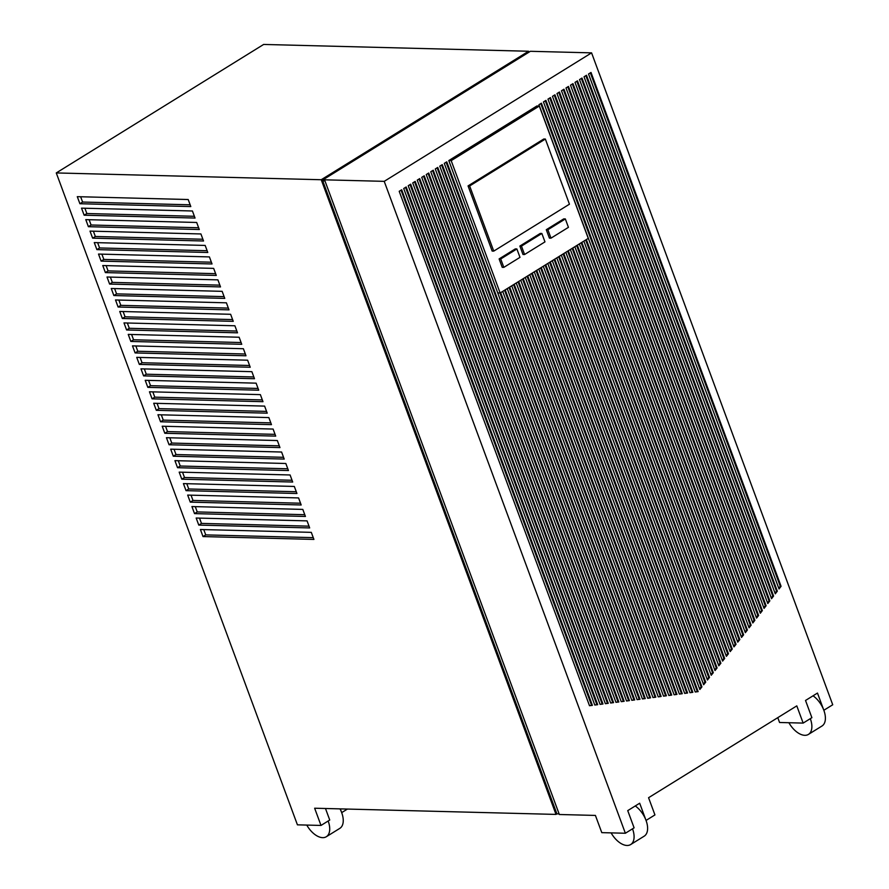 <?xml version="1.0" encoding="UTF-8"?>
<svg xmlns="http://www.w3.org/2000/svg" width="889" height="889" viewBox="0 0 889 889"><rect width="100%" height="100%" fill="white"/><g stroke="black" fill="none" stroke-linecap="round" stroke-linejoin="round"><path stroke-width="1.33" d="M788.899 722.724A18.869 10.501 -121.8 0 0 808.457 734.392A18.869 10.501 -121.8 0 0 810.312 718.656L803.156 723.09L796.788 705.877L648.57 797.711L654.937 814.924L646.047 820.436A18.869 10.501 -121.8 0 0 635.257 805.956M347.432 809.068L341.687 812.624A18.869 10.501 -121.8 0 0 340.009 808.868M611.121 832.882A18.869 10.501 -121.8 0 0 630.668 844.55A18.869 10.501 -121.8 0 0 632.524 828.815L625.367 833.249L384.226 181.345L591.574 52.862L832.726 704.766L823.836 710.278A18.869 10.501 -121.8 0 0 813.046 695.798M528.933 52.195L528.577 51.251L263.633 44.45L56.274 172.933L297.426 824.836L321.007 825.437L314.639 808.223L556.003 814.413L321.229 179.734L56.274 172.933M810.312 718.656L811.89 717.679L805.523 700.465L817.469 693.064L823.836 710.278A18.869 10.501 -121.8 0 1 821.981 726.013L808.457 734.392M632.524 828.815L634.101 827.837L627.734 810.624L639.68 803.223L646.047 820.436A18.869 10.501 -121.8 0 1 644.192 836.171L630.668 844.55M625.367 833.249L601.786 832.637L595.419 815.424L559.337 814.502L324.985 180.967L323.463 180.923L323.029 179.778L530.389 51.295L591.574 52.862M323.107 179.978L322.551 180.323L556.903 813.857L559.125 813.913M556.903 813.857L556.003 814.413M203.77 529.6L205.726 534.889L313.261 537.645M203.014 536.567L313.917 539.412L311.306 532.355L200.414 529.511L203.014 536.567L205.726 534.889M199.525 518.12L201.481 523.41L309.016 526.166M198.769 525.088L309.672 527.933L307.061 520.876L196.169 518.031L198.769 525.088L201.481 523.41M195.28 506.641L197.236 511.931L304.771 514.698M194.524 513.609L305.427 516.453L302.816 509.408L191.924 506.552L194.524 513.609L197.236 511.931M191.035 495.162L192.991 500.451L300.526 503.218M190.279 502.129L301.182 504.974L298.571 497.929L187.679 495.084L190.279 502.129L192.991 500.451M186.79 483.694L188.746 488.983L296.281 491.739M186.034 490.65L296.937 493.495L294.326 486.45L183.423 483.605L186.034 490.65L188.746 488.983M182.534 472.215L184.501 477.504L292.037 480.26M181.789 479.182L292.692 482.027L290.081 474.97L179.178 472.126L181.789 479.182L184.501 477.504M178.289 460.735L180.245 466.025L287.792 468.781M177.544 467.703L288.447 470.548L285.836 463.491L174.933 460.646L177.544 467.703L180.245 466.025M174.044 449.256L176 454.546L283.547 457.302M173.299 456.224L284.202 459.068L281.591 452.023L170.688 449.167L173.299 456.224L176 454.546M169.799 437.777L171.755 443.066L279.302 445.834M169.054 444.744L279.957 447.589L277.346 440.544L166.443 437.699L169.054 444.744L171.755 443.066M165.554 426.309L167.51 431.587L275.057 434.354M164.809 433.265L275.712 436.11L273.101 429.065L162.198 426.22L164.809 433.265L167.51 431.587M161.309 414.83L163.265 420.119L270.812 422.875M160.565 421.786L271.467 424.642L268.856 417.586L157.953 414.741L160.565 421.786L163.265 420.119M157.064 403.35L159.02 408.64L266.567 411.396M156.32 410.318L267.222 413.163L264.611 406.106L153.708 403.262L156.32 410.318L159.02 408.64M152.819 391.871L154.775 397.161L262.322 399.917M152.075 398.839L262.977 401.684L260.366 394.627L149.463 391.782L152.075 398.839L154.775 397.161M148.574 380.392L150.53 385.682L258.077 388.449M147.83 387.36L258.721 390.204L256.121 383.159L145.218 380.314L147.83 387.36L150.53 385.682M144.329 368.913L146.285 374.202L253.832 376.969M143.585 375.88L254.476 378.725L251.876 371.68L140.973 368.835L143.585 375.88L146.285 374.202M140.084 357.445L142.04 362.734L249.587 365.49M139.34 364.401L250.231 367.246L247.631 360.201L136.728 357.356L139.34 364.401L142.04 362.734M135.839 345.965L137.795 351.255L245.342 354.011M135.095 352.933L245.986 355.778L243.386 348.721L132.483 345.877L135.095 352.933L137.795 351.255M131.594 334.486L133.55 339.776L241.097 342.532M130.85 341.454L241.741 344.299L239.141 337.242L128.238 334.397L130.85 341.454L133.55 339.776M127.349 323.007L129.305 328.297L236.852 331.052M126.594 329.975L237.496 332.819L234.896 325.774L123.993 322.918L126.594 329.975L129.305 328.297M123.104 311.528L125.06 316.817L232.607 319.584M122.349 318.495L233.251 321.34L230.64 314.295L119.748 311.45L122.349 318.495L125.06 316.817M118.859 300.06L120.815 305.338L228.351 308.105M118.104 307.016L229.006 309.861L226.395 302.816L115.503 299.971L118.104 307.016L120.815 305.338M114.614 288.581L116.57 293.87L224.106 296.626M113.859 295.537L224.761 298.393L222.15 291.336L111.258 288.492L113.859 295.537L116.57 293.87M110.369 277.101L112.325 282.391L219.861 285.147M109.614 284.069L220.516 286.914L217.905 279.857L107.013 277.012L109.614 284.069L112.325 282.391M106.124 265.622L108.08 270.912L215.616 273.668M105.369 272.59L216.271 275.434L213.66 268.378L102.768 265.533L105.369 272.59L108.08 270.912M101.879 254.143L103.835 259.432L211.371 262.199M101.124 261.11L212.027 263.955L209.415 256.91L98.512 254.065L101.124 261.11L103.835 259.432M97.623 242.664L99.59 247.953L207.126 250.72M96.879 249.631L207.782 252.476L205.17 245.431L94.267 242.586L96.879 249.631L99.59 247.953M93.378 231.196L95.334 236.485L202.881 239.241M92.634 238.152L203.537 240.997L200.925 233.951L90.022 231.107L92.634 238.152L95.334 236.485M89.133 219.716L91.089 225.006L198.636 227.762M88.389 226.684L199.292 229.529L196.68 222.472L85.777 219.627L88.389 226.684L91.089 225.006M468.059 185.912L492.15 251.065L493.751 251.109L569.449 204.203L545.357 139.051L543.757 139.017L468.059 185.912L469.648 185.957L545.357 139.051M451.19 160.642L500.14 292.992L588.262 238.396L539.301 106.047L451.19 160.642L448.789 160.576L647.681 698.254L650.581 697.865L500.685 292.659M546.291 229.706L549.391 238.108L550.991 238.152L568.438 227.34L565.337 218.927L563.737 218.894L546.291 229.706L547.88 229.74L565.337 218.927M499.118 258.921L502.229 267.333L503.83 267.367L519.987 257.354L516.876 248.953L515.287 248.909L499.118 258.921L500.718 258.966L516.876 248.953M519.876 246.064L522.988 254.476L524.577 254.51L544.968 241.886L541.857 233.474L540.268 233.429L519.876 246.064L521.465 246.109L524.577 254.51M634.724 699.932L631.823 700.31L435.266 168.966L437.744 167.432L634.724 699.932L631.779 700.188M745.338 632.69L547.968 99.135L550.435 97.601L747.382 630.034L745.338 632.69M752.816 622.978L556.981 93.545L559.448 92.023L754.872 620.311L752.816 622.978M561.481 90.756L563.959 89.222L758.617 615.455L756.561 618.122L561.481 90.756M764.051 608.398L570.505 85.166L572.972 83.644L766.107 605.742L764.051 608.398M428.72 173.011L624.134 701.288L621.244 701.665L426.253 174.544L428.72 173.011M775.286 593.83L584.029 76.787L586.496 75.265L777.33 591.163L775.286 593.83M419.708 178.6L613.554 702.643L610.654 703.01L417.241 180.134L419.708 178.6M608.265 703.321L605.365 703.688L412.729 182.923L415.196 181.389L608.265 703.321L605.32 703.577M597.686 704.677L594.785 705.044L403.717 188.512L406.184 186.979L597.686 704.677L594.741 704.933M640.013 699.254L637.113 699.632L439.777 166.165L442.244 164.632L640.013 699.254L637.069 699.51M592.396 705.355L589.496 705.722L399.205 191.302L401.684 189.779L592.396 705.355L589.451 705.599M602.975 703.999L600.075 704.366L408.229 185.723L410.696 184.19L602.975 703.999L600.031 704.255M424.22 175.811L618.844 701.966L615.955 702.332L421.742 177.344L424.22 175.811M771.541 598.686L579.517 79.588L581.984 78.054L773.586 596.019L771.541 598.686M779.031 588.963L588.529 73.998L591.007 72.465L781.075 586.307L779.031 588.963M767.796 603.542L575.005 82.377L577.483 80.843L769.841 600.875L767.796 603.542M760.306 613.254L565.993 87.967L568.46 86.433L762.362 610.599L760.306 613.254M749.071 627.834L552.469 96.345L554.936 94.812L751.127 625.178L749.071 627.834M543.457 101.924L545.924 100.401L743.615 634.835L741.537 637.424L543.457 101.924M538.945 104.724L541.423 103.191L739.826 639.569L737.748 642.158L538.945 104.724M444.289 163.376L446.756 161.842L645.292 698.565L642.403 698.943L444.289 163.376M629.434 700.61L626.534 700.988L430.765 171.755L433.232 170.221L629.434 700.61L626.489 700.865M448.789 160.576L536.912 105.98L539.301 106.047M583.862 241.119L733.958 646.892L736.036 644.303L586.329 239.585M579.35 243.908L730.169 651.626L732.247 649.026L581.828 242.386M574.85 246.709L726.38 656.36L728.458 653.759L577.317 245.175M570.338 249.498L722.59 661.094L724.668 658.493L572.805 247.964M565.826 252.287L718.801 665.817L720.879 663.227L568.304 250.765M561.326 255.087L715.012 670.55L717.09 667.961L563.793 253.554M556.814 257.877L711.222 675.284L713.3 672.695L559.281 256.343M552.313 260.666L707.433 680.018L709.511 677.429L554.78 259.144M547.802 263.466L703.644 684.752L705.722 682.152L550.269 261.933M543.29 266.255L699.854 689.486L701.921 686.886L545.757 264.722M540.612 267.911L697.343 691.598L698.132 691.62L541.257 267.522M698.132 691.62L695.242 691.998L538.79 269.045M536.1 270.712L692.053 692.298L692.853 692.32L536.745 270.312M692.853 692.32L689.953 692.698L534.278 271.845M531.6 273.501L686.775 692.987L687.564 693.009L532.244 273.101M687.564 693.009L684.674 693.387L529.766 274.634M527.088 276.301L681.485 693.687L682.285 693.709L527.733 275.901M682.285 693.709L679.385 694.087L525.266 277.424M522.576 279.09L676.207 694.376L676.996 694.398L523.221 278.69M676.996 694.398L674.106 694.776L520.754 280.224M518.076 281.88L670.917 695.076L671.717 695.098L518.72 281.48M671.717 695.098L668.817 695.476L516.242 283.013M513.564 284.68L665.628 695.765L666.428 695.787L514.209 284.28M666.428 695.787L663.538 696.165L511.742 285.802M509.053 287.469L660.349 696.465L661.149 696.487L509.697 287.069M661.149 696.487L658.249 696.865L507.23 288.603M504.552 290.259L655.06 697.154L655.86 697.176L505.196 289.858M655.86 697.176L652.971 697.554L502.718 291.392M733.703 646.192L735.236 644.281L585.684 239.986M735.236 644.281L736.036 644.303M729.913 650.926L731.447 649.014L581.184 242.775M731.447 649.014L732.247 649.026M726.124 655.66L727.658 653.737L576.672 245.575M727.658 653.737L728.458 653.759M722.335 660.394L723.868 658.471L572.16 248.364M723.868 658.471L724.668 658.493M718.545 665.128L720.079 663.205L567.66 251.154M720.079 663.205L720.879 663.227M714.756 669.861L716.29 667.939L563.148 253.954M716.29 667.939L717.09 667.961M710.967 674.595L712.5 672.673L558.648 256.743M712.5 672.673L713.3 672.695M707.177 679.318L708.711 677.407L554.136 259.532M708.711 677.407L709.511 677.429M703.377 684.052L704.921 682.141L549.624 262.333M704.921 682.141L705.722 682.152M699.587 688.786L701.132 686.875L545.124 265.122M701.132 686.875L701.921 686.886M697.343 691.598L695.198 691.886M692.053 692.298L689.908 692.575M686.775 692.987L684.63 693.276M681.485 693.687L679.34 693.965M676.207 694.376L674.062 694.665M670.917 695.076L668.772 695.354M665.628 695.765L663.494 696.054M660.349 696.465L658.204 696.743M655.06 697.154L652.926 697.432M650.581 697.865L649.781 697.854L500.018 292.992M649.781 697.854L647.636 698.132M322.551 180.323L323.24 180.334M84.144 215.205L195.047 218.049L192.435 210.993L81.532 208.148L84.144 215.205L86.844 213.527L194.391 216.283M79.899 203.725L190.802 206.57L188.19 199.525L77.287 196.669L79.899 203.725L82.599 202.047L190.146 204.803M528.577 51.251L321.229 179.734M384.226 181.345L323.029 179.778M639.213 699.243L441.6 165.032M401.039 190.168L591.596 705.333M405.54 187.379L596.886 704.655M410.051 184.59L602.175 703.977M414.563 181.789L607.465 703.299M423.575 176.211L618.055 701.943L618.844 701.966M618.055 701.943L615.91 702.221M419.063 179L612.765 702.621L613.554 702.643M612.765 702.621L610.621 702.899M771.274 597.975L772.797 595.997L581.339 78.454M772.797 595.997L773.586 596.019M775.019 593.107L776.53 591.141L585.851 75.654M776.53 591.141L777.33 591.163M778.764 588.251L780.275 586.284L590.363 72.865M780.275 586.284L781.075 586.307M428.087 173.411L623.345 701.265L624.134 701.288M623.345 701.265L621.2 701.543M767.529 602.831L769.052 600.864L576.839 81.243M769.052 600.864L769.841 600.875M763.784 607.687L765.307 605.72L572.327 84.033M765.307 605.72L766.107 605.742M760.039 612.543L761.562 610.576L567.827 86.833M761.562 610.576L762.362 610.599M756.295 617.399L757.817 615.432L563.315 89.622M757.817 615.432L758.617 615.455M752.561 622.267L754.072 620.289L558.803 92.412M754.072 620.289L754.872 620.311M748.816 627.123L750.327 625.156L554.303 95.212M750.327 625.156L751.127 625.178M745.071 631.979L746.582 630.012L549.791 98.001M746.582 630.012L747.382 630.034M741.282 636.735L742.826 634.813L545.279 100.79M742.826 634.813L743.615 634.835M737.492 641.458L739.026 639.547L540.779 103.591M739.026 639.547L739.826 639.569M645.292 698.565L644.492 698.543L446.111 162.243M644.492 698.543L642.358 698.821M432.587 170.621L628.634 700.588M437.099 167.832L633.924 699.91M500.14 292.992L497.751 292.926M469.648 185.957L493.751 251.109M547.88 229.74L550.991 238.152M500.718 258.966L503.83 267.367M521.465 246.109L541.857 233.474M80.643 196.758L82.599 202.047M84.888 208.237L86.844 213.527M803.156 723.09L779.564 722.49L777.775 717.656M306.761 825.07A18.869 10.501 -121.8 0 0 326.307 836.738A18.869 10.501 -121.8 0 0 328.163 821.003L329.741 820.025L325.474 808.501M328.163 821.003L321.007 825.437M326.307 836.738L339.831 828.359A18.869 10.501 -121.8 0 0 341.687 812.624L340.309 808.879"/></g></svg>
